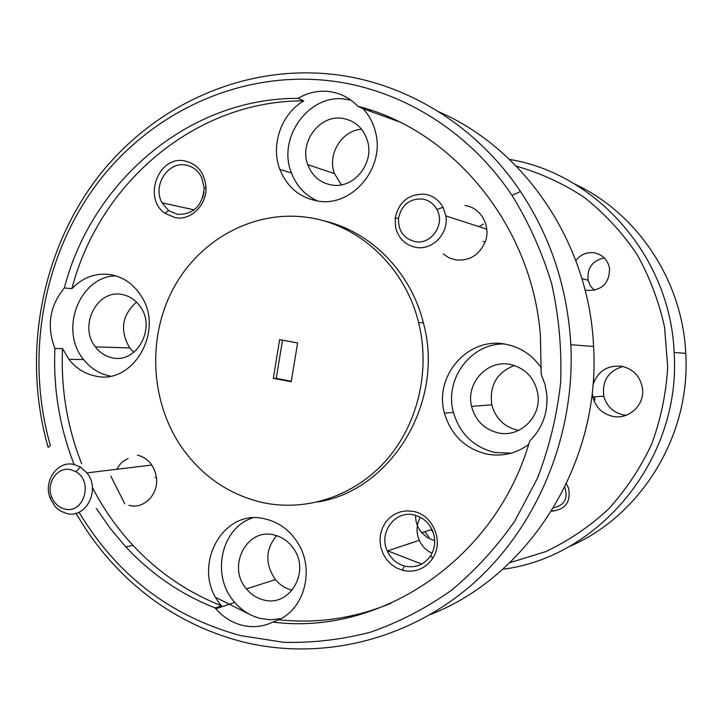 <?xml version="1.0" encoding="UTF-8"?>
<svg xmlns="http://www.w3.org/2000/svg" width="722" height="722" viewBox="0 0 722 722"><rect width="100%" height="100%" fill="white"/><g stroke="black" fill="none" stroke-linecap="round" stroke-linejoin="round"><path stroke-width="1.08" d="M553.729 511.086L551.599 510.932M553.503 507.828C564.568 505.283 568.313 498.424 564.739 487.251M70.846 469.715C57.589 466.168 45.748 483.054 51.641 496.944C54.276 503.342 58.617 507.349 64.673 508.956C83.716 514.452 93.734 481.366 75.882 471.746L70.846 469.715M66.487 513.432L61.036 511.311L56.975 508.396L54.827 506.194L50.251 498.451C42.923 481.159 57.643 460.122 74.186 464.517L80.467 467.044L86.938 472.901C100.99 489.606 85.99 519.1 66.487 513.432M422.361 199.001C409.446 198.559 401.504 204.967 398.526 218.225C398.075 230.823 403.643 238.63 415.24 241.653C431.323 244.984 445.465 224.145 436.918 209.488C433.642 203.613 428.796 200.12 422.361 199.001M415.998 247.375C405.204 245.083 398.391 238.377 395.557 227.268L395.196 218.197C398.887 201.682 408.787 193.704 424.879 194.236C432.893 195.617 438.949 199.976 443.046 207.295L445.853 215.914C449.003 233.332 432.478 250.615 415.998 247.375M478.984 226.654L483.334 224.145M110.836 476.141L124.753 503.794M215.95 597.572L251.139 615.09M421.756 564.062L387.732 550.859M79.005 512.178C116.865 575.299 170.69 616.426 240.471 635.568L283.385 642.282C312.626 643.058 341.687 639.683 370.548 632.165C398.923 622.265 425.763 608.411 451.07 590.587C475.112 570.651 496.348 547.484 514.777 521.094L537.502 478.154C549.289 447.441 556.996 415.529 560.651 382.425C561.869 349.114 558.891 316.29 551.707 283.945C542.195 252.357 528.964 222.836 512.015 195.382C469.129 131.115 401.288 89.573 331.181 80.954C240.498 69.881 150.573 112.045 96.315 184.715C42.309 257.79 25.153 357.273 50.378 445.501L48.13 447.369C22.382 357.237 39.881 255.651 95.042 180.942C150.456 106.657 242.366 63.41 335.207 74.619C406.973 83.319 476.52 125.736 520.499 191.501C550.778 237.096 567.555 288.186 570.84 344.755C575.281 436.44 536.771 527.935 471.89 584.694C406.712 641.244 319.72 661.054 242.393 641.786C195.761 629.638 155.302 606.444 121.016 572.203C103.535 554.595 88.544 534.948 76.054 513.252M575.849 260.579C580.569 254.541 586.661 251.951 594.143 252.79C602.617 254.586 607.753 259.785 609.558 268.385C609.449 283.114 602.139 290.479 587.645 290.461L585.028 289.829M566.382 483.848L568.602 488.171C570.976 502.187 565.29 509.804 551.545 511.032M626.245 415.258L623.312 414.897C613.14 412.497 606.642 406.251 603.827 396.152C601.922 380.9 608.276 371.018 622.887 366.505M592.942 384.916C597.69 371.243 607.265 365.025 621.66 366.262C633.374 369.041 640.315 376.415 642.49 388.391C644.981 404.78 628.871 419.924 612.924 416.395C602.419 413.914 595.713 407.452 592.816 397.001L592.193 392.669M403.508 570.551C415.728 572.726 425.466 568.647 432.704 558.314C444.102 541.59 433.047 514.867 413.453 511.447L407.127 510.842L400.872 511.708L395.015 514.001L389.817 517.602L385.539 522.34L382.389 527.981L380.503 534.253L379.98 540.85L380.846 547.457L383.057 553.747L386.505 559.433L391.035 564.234L396.414 567.907L403.508 570.551M405.376 566.265C415.989 568.142 424.437 564.595 430.718 555.624C434.96 548.494 435.808 540.823 433.254 532.61C429.716 523.188 423.309 517.304 414.013 514.957C395.015 510.048 378.364 532.701 387.299 551.003C390.891 558.702 396.595 563.702 404.419 566.03L405.376 566.265M175.338 217.71C190.807 220.733 206.817 205.093 205.987 187.549C204.678 172.757 197.476 163.858 184.399 160.862C158.317 155.627 142.595 198.415 164.968 213.306L175.338 217.71M177.603 214.38C193.55 214.56 202.413 205.833 204.2 188.189L201.799 177.711C198.252 170.554 192.81 166.331 185.473 165.022C167.513 161.493 152.333 186.132 162.017 202.801L168.587 210.562L177.603 214.38M128.94 505.337L129.482 505.472C144.147 509.362 158.93 494.028 156.394 477.323C154.3 465.437 148.001 458.028 137.505 455.086M443.236 254L449.111 257.844L455.808 259.911C469.345 261.093 479.092 255.2 485.058 242.231C491.511 226.537 480.969 207.394 464.968 205.517M263.548 599.919C289.242 607.527 310.442 572.347 293.872 549.072C288.89 541.662 282.338 536.96 274.198 534.993C246.725 527.412 226.69 566.689 246.428 588.89C251.085 594.54 256.797 598.213 263.548 599.919M276.544 535.625C265.335 549.532 264.956 564.189 275.425 579.595C279.919 584.991 285.416 588.502 291.923 590.118L292.211 590.181M112.271 357.796C136.25 363.834 156.087 328.952 140.727 307.283C136.07 300.307 129.924 296.065 122.271 294.549C97.199 288.755 78.256 326.019 95.403 346.903C99.862 352.742 105.484 356.379 112.271 357.796M331.633 185.012C353.437 189.218 374.574 163.551 367.534 141.007C363.437 128.164 355.116 120.619 342.571 118.372C319.702 114.374 298.953 142.234 307.762 164.661C312.157 176.069 320.117 182.856 331.633 185.012M498.37 432.938C519.659 437.848 541.292 417.181 537.953 394.717C535.038 378.31 525.742 368.211 510.066 364.411C487.215 359.502 465.564 383.355 471.556 406.387C475.41 420.646 484.345 429.5 498.37 432.938M514.353 365.485C496.736 372.489 489.227 385.602 491.826 404.816C495.527 418.444 504.1 426.892 517.548 430.168L518.703 430.375M528.648 444.499C515.941 453.651 501.989 456.845 486.79 454.075C465.076 448.705 450.979 435.068 444.472 413.164C433.642 376.09 468.208 336.371 505.508 344.213C520.553 347.12 532.52 355.098 541.41 368.13M92.38 487.413C103.336 508.685 116.856 527.99 132.947 545.354C158.091 572.284 187.639 592.428 221.582 605.794C189.633 570.497 221.167 507.006 265.407 518.992C279.062 522.286 289.901 530.318 297.933 543.07C314.621 569.162 304.883 608.005 278.891 619.774L272.898 622.075C380.133 636.091 495.743 559.622 529.713 441.025C542.303 428.408 548.016 413.002 546.87 394.799L544.966 384.257L541.175 374.267L540.417 335.225C531.762 225.282 453.001 130.366 357.76 106.215L363.058 108.688C368.987 115.087 373.084 122.686 375.35 131.494C385.792 167.621 351.84 207.755 317.481 200.969C299.54 197.557 287.004 187.034 279.865 169.399C270.416 145.122 281.246 113.823 303.781 100.872C195.725 100.286 99.257 182.819 71.893 288.692C82.985 277.194 96.026 272.537 110.998 274.712C123.615 277.167 133.669 284.251 141.151 295.966C164.851 330.974 132.794 385.719 95.042 375.954C84.591 373.725 75.873 368.184 68.87 359.321L62.516 348.627C60.792 388.472 67.155 426.828 81.613 463.704M503.83 343.943C470.392 343.446 444.084 379.664 453.434 412.388C459.833 433.886 473.695 447.261 495.03 452.523L511.131 453.154M303.781 100.872L298.005 98.363C307.924 92.542 318.402 90.286 329.44 91.586C340.459 93.111 349.899 97.984 357.76 106.215M370.729 110.908L369.312 109.663M351.036 100.241L345.712 99.221C309.251 93.048 276.842 137.857 291.48 173.027C296.589 186.186 305.325 195.509 317.698 201.005M96.378 508.478L110.24 528.423L125.845 546.915C151.169 574.089 180.933 594.432 215.147 607.942L215.842 608.772C223.134 617.148 231.897 622.653 242.15 625.297C252.817 627.824 263.061 626.759 272.898 622.075M252.222 518.008C220.634 528.486 210.851 576.4 234.794 602.428C241.915 610.568 250.489 615.92 260.507 618.474L270.777 619.774L281.002 618.673M115.773 275.849C79.402 276.409 58.933 330.378 83.608 359.529C90.512 368.238 99.113 373.68 109.419 375.873L110.421 376.054M308.835 217.593C255.028 209.272 200.319 238.72 173.704 287.825C147.08 336.975 150.203 401.378 181.592 447.153C201.943 476.087 228.82 494.534 262.239 502.485C306.029 512.06 354.213 496.339 386.089 460.474C417.839 424.536 430.673 370.648 418.589 322.472C405.204 267.447 359.709 224.966 308.835 217.593M279.64 339.647L273.331 378.319L291.237 381.767L297.599 342.95L279.64 339.647M594.296 396.883L594.991 400.051M431.187 529.668L433.29 532.71M317.969 501.943C391.559 490.274 445.212 401.757 423.381 322.933C410.782 271.481 369.89 230.76 322.635 220.562M278.891 619.774C317.021 623.853 354.403 618.348 391.053 603.258M399.031 121.729L363.058 108.688M298.005 98.363C189.074 97.831 91.92 181.159 64.357 287.961L71.893 288.692M62.516 348.627L54.908 348.428C53.166 388.617 59.574 427.307 74.131 464.508M215.147 607.942L221.582 605.794M64.357 287.961C49.592 305.966 46.443 326.127 54.908 348.428M430.348 614.557C529.226 576.183 600.785 462.838 593.574 346.461C589.206 243.431 524.858 149.039 438.687 111.739M420.339 517.259C416.341 524.641 415.98 532.331 419.274 540.318C422.009 546.265 426.269 550.561 432.054 553.214M203.983 192.314L202.711 197.774M136.503 302.076C121.892 315.234 119.635 330.514 129.716 347.914L133.814 352.327M361.578 129.229C341.75 130.348 327.075 154.526 334.439 173.587L341.353 184.832M507.701 453.994L508.947 453.371M509.777 562.718L545.534 551.698C568.449 540.886 589.405 526.708 608.402 509.172C625.902 489.931 640.288 468.343 651.533 444.4C660.738 419.491 666.126 393.698 667.697 367.02L664.592 327.346C658.897 301.318 649.601 276.833 636.705 253.891C621.967 232.258 604.531 213.459 584.423 197.512C563.124 183.46 540.435 173.018 516.347 166.177M434.707 540.679L427.614 537.773L421.711 532.701C417.56 527.674 415.511 521.889 415.574 515.346M568.34 546.978C640.531 516.808 690.9 435.835 685.747 353.356C682.525 280.47 637.102 212.891 574.36 183.857M509.497 159.4C596.751 173.722 670.476 257.086 674.113 352.489C681.415 458.271 600.063 557.194 502.702 569.27M432.478 531.609L432.974 531.798M128.092 458.614C123.146 460.582 119.428 464.129 116.946 469.264M429.148 537.358L424.87 531.69M594.287 290.325L590.352 285.831L588.114 280.262C586.968 268.07 592.347 260.615 604.269 257.907M282.501 340.17L276.264 378.382L273.331 378.319M276.264 378.382L291.318 381.279M51.641 496.944L50.251 498.451M86.938 472.901L151.819 465.031M75.882 471.746L80.467 467.044M398.526 218.225L395.196 218.197M445.853 215.914L486.808 229.19M436.918 209.488L443.046 207.295M430.718 555.624L432.704 558.314M204.2 188.189L205.987 187.549M155.122 477.477L156.394 477.323M483.054 241.383L485.058 242.231M423.381 322.933L418.589 322.472M132.947 545.354L125.845 546.915M593.574 346.461L570.84 344.755M685.747 353.356L674.113 352.489M83.608 359.529L68.87 359.321M234.794 602.428L215.842 608.772M291.48 173.027L279.865 169.399M453.434 412.388L444.472 413.164M491.826 404.816L471.556 406.387M334.439 173.587L307.762 164.661M129.716 347.914L95.403 346.903M275.425 579.595L246.428 588.89M194.191 209.903L162.017 202.801M168.587 210.562L164.968 213.306M419.274 540.318L387.299 551.003M404.419 566.03L402.407 570.281M592.816 397.001L603.827 396.152M421.711 532.701L431.955 529.416M581.905 278.584L588.114 280.262M512.015 195.382L520.499 191.501"/></g></svg>
